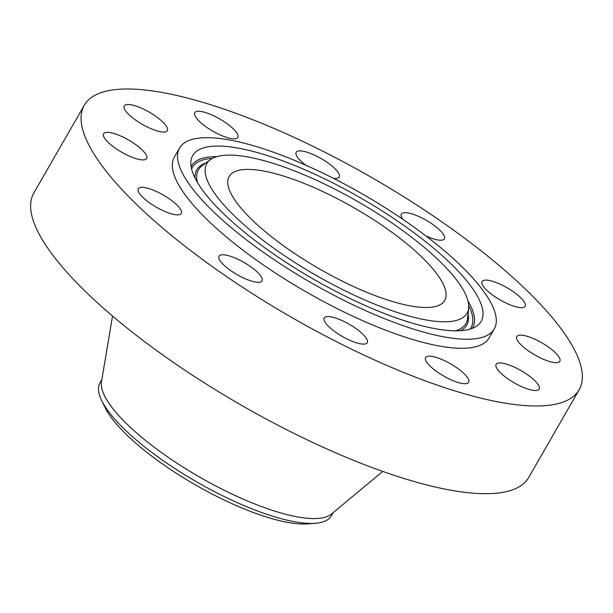 <?xml version="1.0" encoding="UTF-8"?>
<svg xmlns="http://www.w3.org/2000/svg" width="613" height="613" viewBox="0 0 613 613"><rect width="100%" height="100%" fill="white"/><g stroke="black" fill="none" stroke-linecap="round" stroke-linejoin="round"><path stroke-width="0.92" d="M226.35 123.159A24.819 7.004 29.9 0 0 194.781 112.685A24.819 7.004 29.9 0 0 206.236 126.945A24.819 7.004 29.9 0 0 237.806 137.427A24.819 7.004 29.9 0 0 226.35 123.159M554.114 404.488A285.413 80.587 29.9 0 0 579.139 389.768A285.413 80.587 29.9 0 0 410.626 201.087A285.413 80.587 29.9 0 0 109.329 90.502A285.413 80.587 29.9 0 0 84.303 105.221A285.413 80.587 29.9 0 0 252.817 293.903A285.413 80.587 29.9 0 0 554.114 404.488M84.303 105.221L33.861 192.942A285.413 80.587 29.9 0 0 202.374 381.615A285.413 80.587 29.9 0 0 503.671 492.208A285.413 80.587 29.9 0 0 528.697 477.489L579.139 389.768M112.516 316.04L101.482 381.746A133.396 37.661 29.9 0 0 187.425 469.834A133.396 37.661 29.9 0 0 322.392 517.855A133.396 37.661 29.9 0 0 331.503 514.016L382.742 471.428M101.827 379.692L100.003 382.857A133.396 37.661 29.9 0 0 101.643 400.465A133.396 37.661 29.9 0 0 226.327 497.572A133.396 37.661 29.9 0 0 315.243 523.287A133.396 37.661 29.9 0 0 319.588 522.736A133.396 37.661 29.9 0 0 331.288 515.855L333.112 512.683M101.643 400.465L105.114 407.607A126.293 35.661 29.9 0 0 223.147 499.534A126.293 35.661 29.9 0 0 307.328 523.885L315.243 523.287M240.035 170.062A124.339 35.11 29.9 0 0 229.132 176.475A124.339 35.11 29.9 0 0 302.546 258.671A124.339 35.11 29.9 0 0 433.805 306.852A124.339 35.11 29.9 0 0 444.709 300.439A124.339 35.11 29.9 0 0 371.294 218.236A124.339 35.11 29.9 0 0 240.035 170.062M478.332 338.284A181.486 51.239 29.9 0 0 494.247 328.92A181.486 51.239 29.9 0 0 387.094 208.949A181.486 51.239 29.9 0 0 195.509 138.63A181.486 51.239 29.9 0 0 179.594 147.986A181.486 51.239 29.9 0 0 286.746 267.965A181.486 51.239 29.9 0 0 478.332 338.284M179.594 147.986L174.391 157.028A181.486 51.239 29.9 0 0 281.551 276.999A181.486 51.239 29.9 0 0 473.129 347.326A181.486 51.239 29.9 0 0 489.044 337.962L494.247 328.92M144.844 109.796A24.819 7.004 29.9 0 0 124.286 105.896A24.819 7.004 29.9 0 0 146.76 126.73A24.819 7.004 29.9 0 0 167.318 130.638A24.819 7.004 29.9 0 0 144.844 109.796M113.405 133.335A24.819 7.004 29.9 0 0 103.612 133.734A24.819 7.004 29.9 0 0 113.144 146.591A24.819 7.004 29.9 0 0 136.845 158.874A24.819 7.004 29.9 0 0 146.645 158.476A24.819 7.004 29.9 0 0 137.113 145.618A24.819 7.004 29.9 0 0 113.405 133.335M140.469 187.455A24.819 7.004 29.9 0 0 138.293 188.735A24.819 7.004 29.9 0 0 152.944 205.14A24.819 7.004 29.9 0 0 179.149 214.757A24.819 7.004 29.9 0 0 181.325 213.477A24.819 7.004 29.9 0 0 166.667 197.072A24.819 7.004 29.9 0 0 140.469 187.455M218.78 257.667A24.819 7.004 29.9 0 0 239.277 275.85A24.819 7.004 29.9 0 0 262.065 280.915A24.819 7.004 29.9 0 0 262.326 279.421A24.819 7.004 29.9 0 0 241.829 261.238A24.819 7.004 29.9 0 0 219.04 256.173A24.819 7.004 29.9 0 0 218.78 257.667M327.35 325.151A24.819 7.004 29.9 0 0 350.13 340.422A24.819 7.004 29.9 0 0 367.241 342.713A24.819 7.004 29.9 0 0 364.107 335.526A24.819 7.004 29.9 0 0 341.326 320.254A24.819 7.004 29.9 0 0 324.208 317.971A24.819 7.004 29.9 0 0 327.35 325.151M437.092 371.83A24.819 7.004 29.9 0 0 468.661 382.305A24.819 7.004 29.9 0 0 457.198 368.045A24.819 7.004 29.9 0 0 425.629 357.563A24.819 7.004 29.9 0 0 437.092 371.83M518.598 385.194A24.819 7.004 29.9 0 0 539.149 389.094A24.819 7.004 29.9 0 0 516.675 368.26A24.819 7.004 29.9 0 0 496.124 364.352A24.819 7.004 29.9 0 0 518.598 385.194M550.03 361.655A24.819 7.004 29.9 0 0 559.83 361.256A24.819 7.004 29.9 0 0 550.298 348.399A24.819 7.004 29.9 0 0 526.59 336.116A24.819 7.004 29.9 0 0 516.797 336.514A24.819 7.004 29.9 0 0 526.329 349.372A24.819 7.004 29.9 0 0 550.03 361.655M522.973 307.534A24.819 7.004 29.9 0 0 525.149 306.255A24.819 7.004 29.9 0 0 510.491 289.842A24.819 7.004 29.9 0 0 484.293 280.225A24.819 7.004 29.9 0 0 482.117 281.505A24.819 7.004 29.9 0 0 496.768 297.918A24.819 7.004 29.9 0 0 522.973 307.534M425.805 235.859A24.819 7.004 29.9 0 0 444.402 238.817A24.819 7.004 29.9 0 0 444.663 237.323A24.819 7.004 29.9 0 0 424.158 219.132A24.819 7.004 29.9 0 0 401.369 214.075A24.819 7.004 29.9 0 0 401.109 215.569A24.819 7.004 29.9 0 0 402.963 219.408M333.311 178.268A24.819 7.004 29.9 0 0 339.227 177.019A24.819 7.004 29.9 0 0 336.093 169.832A24.819 7.004 29.9 0 0 313.312 154.568A24.819 7.004 29.9 0 0 296.202 152.277A24.819 7.004 29.9 0 0 299.336 159.464A24.819 7.004 29.9 0 0 305.803 165.188M350.238 298.577A166.353 46.971 29.9 0 0 477.075 325.817A166.353 46.971 29.9 0 0 323.603 178.329A166.353 46.971 29.9 0 0 190.911 161.265A166.353 46.971 29.9 0 0 350.238 298.577M324.905 184.214A150.078 42.374 29.9 0 0 210.474 159.641A150.078 42.374 29.9 0 0 348.935 292.692A150.078 42.374 29.9 0 0 468.639 308.086A150.078 42.374 29.9 0 0 324.905 184.214M468.707 305.68A160.706 45.377 -150.1 0 1 470.002 329.143M468.033 301.121A162.146 45.783 -150.1 0 1 472.186 328.407M191.601 169.05A160.706 45.377 -150.1 0 1 212.519 158.369M191.133 166.79A162.146 45.783 -150.1 0 1 216.803 156.66M205.838 163.02A155.725 43.967 29.9 0 0 194.98 177.946M460.608 330.691A155.725 43.967 29.9 0 0 468.048 313.802M197.424 182.436A154.284 43.561 -150.1 0 1 202.183 165.679L210.474 159.641M468.639 308.086L467.589 318.293A154.284 43.561 -150.1 0 1 455.505 330.836"/></g></svg>
